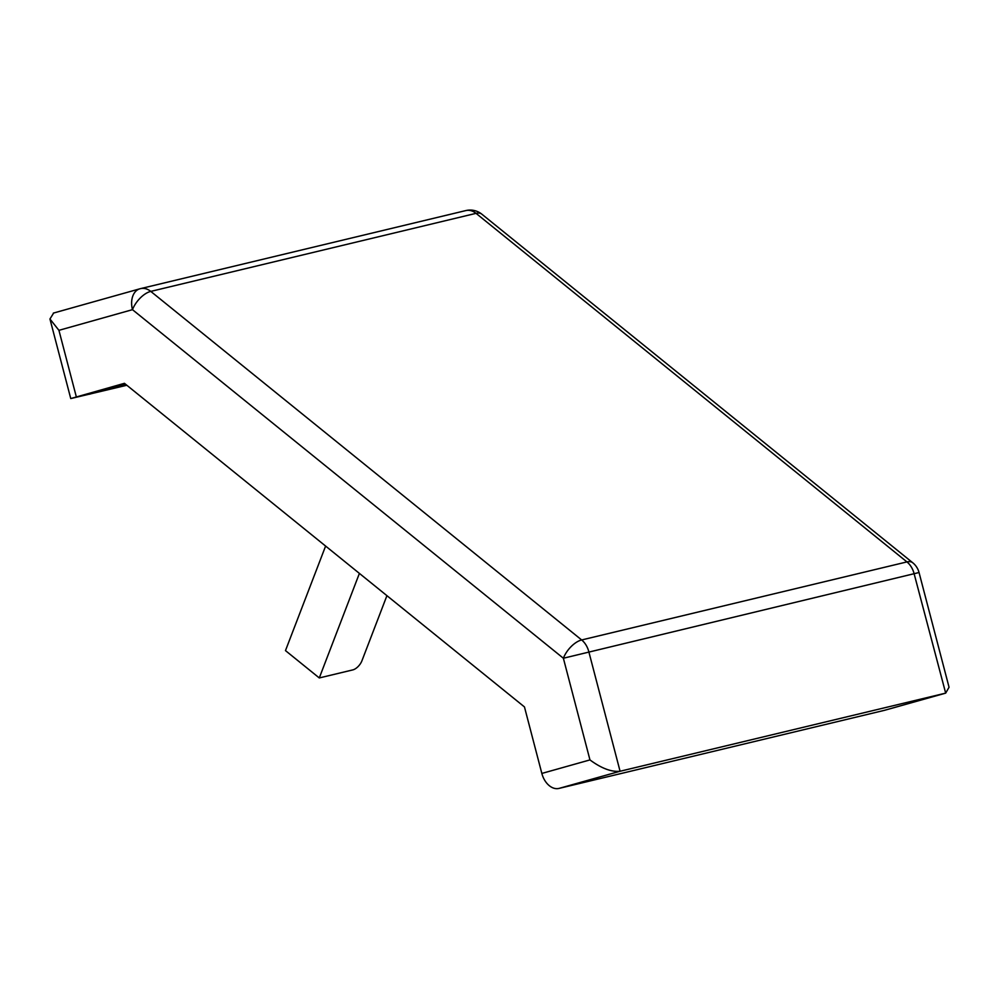 <?xml version="1.0" encoding="UTF-8"?>
<svg xmlns="http://www.w3.org/2000/svg" width="999" height="999" viewBox="0 0 999 999"><rect width="100%" height="100%" fill="white"/><g stroke="black" fill="none" stroke-linecap="round" stroke-linejoin="round"><path stroke-width="1.5" d="M884.902 710.202A18.581 12.762 -105.7 0 1 884.577 710.301A18.581 12.762 -105.7 0 1 884.252 710.376L558.965 788.423A18.581 12.762 -105.7 0 1 541.845 773.438L524.463 706.93L124.425 383.316L70.754 398.564L126.823 385.252M125.412 384.116L89.386 394.243M884.252 710.376L945.354 693.206L620.079 771.253L558.965 788.423M325.612 546.066L285.477 650.599L319.28 677.946L359.403 573.401M386.925 595.666L361.938 660.764A9.291 4.633 129 0 1 352.797 669.904L319.28 677.946M465.472 210.664A18.581 13.499 76.5 0 1 465.846 210.577A18.581 13.499 76.5 0 1 476.048 213.349A18.581 9.278 129 0 1 481.868 214.198L912.749 562.762A18.581 9.278 -51 0 0 906.942 561.913A18.581 13.499 76.5 0 1 914.073 573.551L945.678 693.131L949.05 687.25L919.043 572.514L563.374 658.241L132.48 309.665A18.581 12.762 -105.7 0 1 139.872 288.798L139.872 288.798A18.581 12.762 -105.7 0 1 140.197 288.711A18.581 13.499 76.5 0 1 140.559 288.624A18.581 13.499 76.5 0 1 150.774 291.396L581.655 639.959L906.942 561.913L476.048 213.349L150.774 291.396A18.581 9.278 129 0 0 132.48 309.665L58.929 330.332L76.324 396.84M53.646 313.037L49.95 318.993L58.929 330.332M589.959 759.914C601.423 768.368 611.463 772.14 620.079 771.253L588.786 651.61A18.581 13.499 76.5 0 0 581.655 639.959A18.581 9.278 -51 0 0 563.374 658.241L589.959 759.914L541.845 773.438M945.678 693.131L884.577 710.301M49.95 318.993L70.754 398.564M481.868 214.198A18.581 18.581 0 0 0 465.846 210.577L140.559 288.624A18.581 18.581 0 0 0 139.872 288.798L53.322 313.112M919.043 572.514A18.581 18.581 0 0 0 912.749 562.762"/></g></svg>
